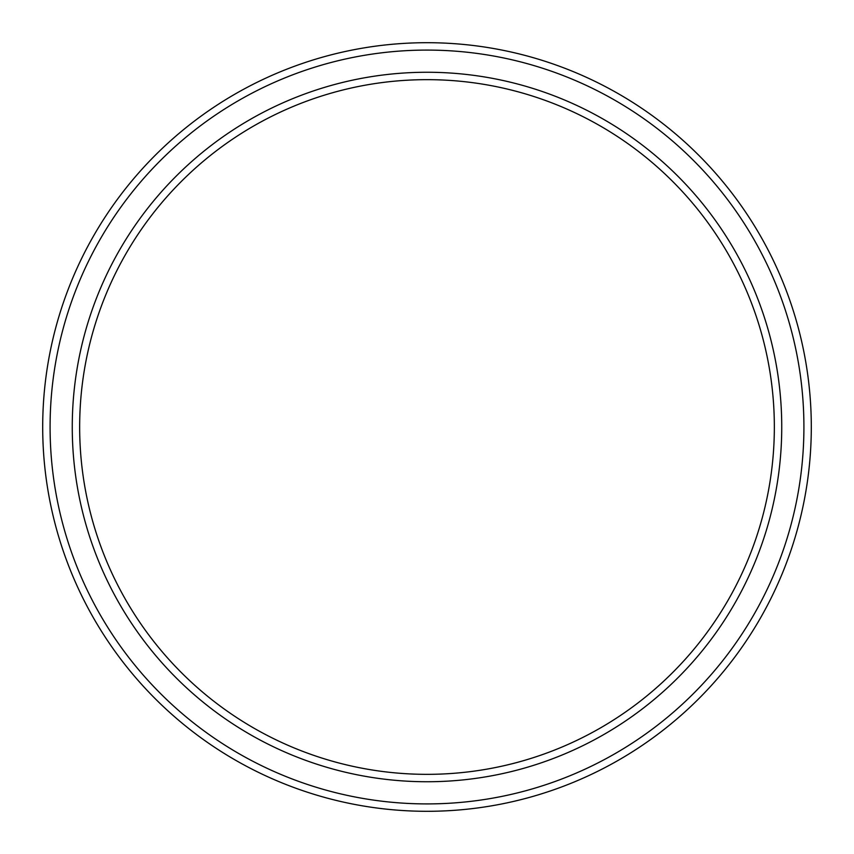 <?xml version="1.0" encoding="UTF-8"?>
<svg xmlns="http://www.w3.org/2000/svg" width="854" height="854" viewBox="0 0 854 854"><rect width="100%" height="100%" fill="white"/><g stroke="black" fill="none" stroke-linecap="round" stroke-linejoin="round"><path stroke-width="1.28" d="M774.343 427A347.343 347.343 0 0 0 427 79.657A347.343 347.343 0 0 0 79.657 427A347.343 347.343 0 0 0 427 774.343A347.343 347.343 0 0 0 774.343 427M72.259 427A354.741 354.741 0 0 1 427 72.259A354.741 354.741 0 0 1 781.741 427A354.741 354.741 0 0 1 427 781.741A354.741 354.741 0 0 1 72.259 427M803.913 427A376.913 376.913 0 0 0 427 50.087A376.913 376.913 0 0 0 50.087 427A376.913 376.913 0 0 0 427 803.913A376.913 376.913 0 0 0 803.913 427M42.7 427A384.3 384.3 0 0 1 427 42.7A384.3 384.3 0 0 1 811.3 427A384.3 384.3 0 0 1 427 811.3A384.3 384.3 0 0 1 42.7 427"/></g></svg>
